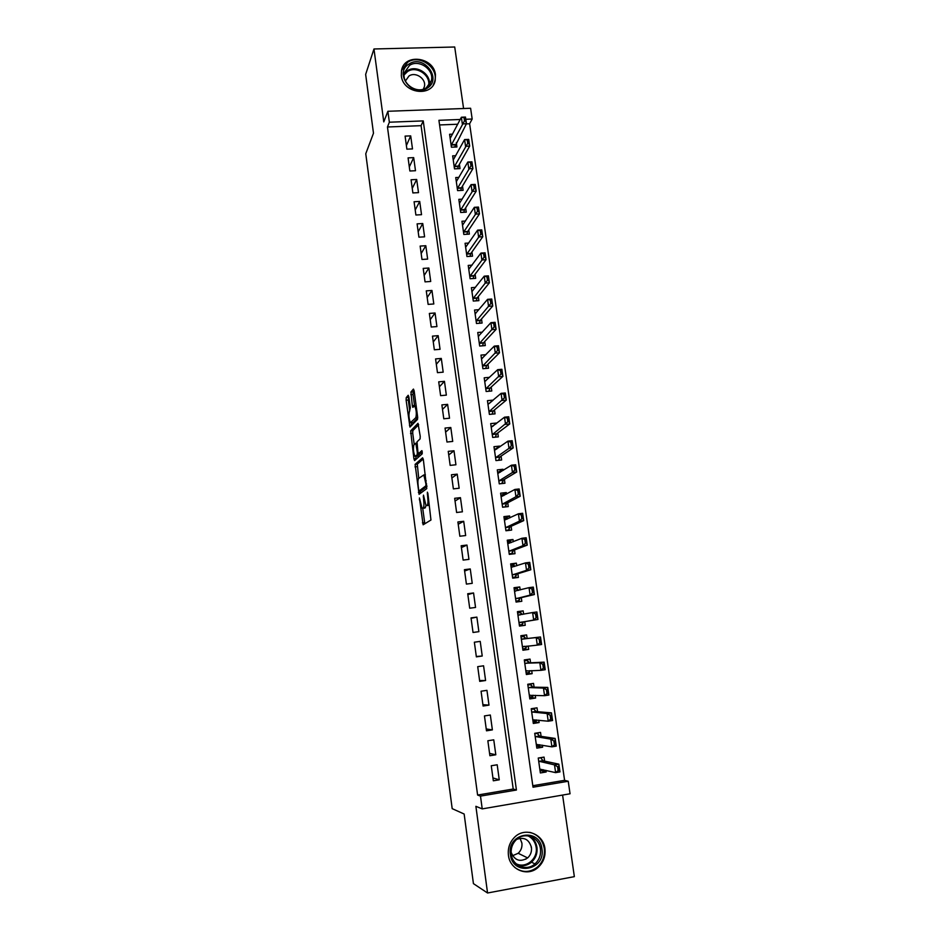 <?xml version="1.0" encoding="UTF-8"?>
<svg xmlns="http://www.w3.org/2000/svg" width="940" height="940" viewBox="0 0 940 940"><rect width="100%" height="100%" fill="white"/><g stroke="black" fill="none" stroke-linecap="round" stroke-linejoin="round"><path stroke-width="1.41" d="M419.428 497.941L423.129 524.79L430.955 520.02L427.9 493.524L427.371 492.172L427.688 497.048C428.182 501.478 428.041 504.193 427.242 505.191L425.961 505.438L423.47 495.145L423.646 499.904C424.14 504.251 423.999 506.919 423.223 507.906L422.001 508.152L419.428 497.941M401.333 75.799C402.907 93.542 432.059 97.525 435.197 80.57L435.467 74.777C433.845 56.929 404.306 53.098 401.509 70.524L401.333 75.799M508.434 855.294C509.891 869.806 527.598 877.079 537.962 867.526C543.426 862.52 545.74 856.223 544.93 848.656C543.379 833.58 524.438 826.636 514.298 837.54C509.633 842.452 507.682 848.374 508.434 855.294M408.888 396.962L408.207 395.27L406.233 397.62L406.127 400.205L409.946 427.077L417.489 419.44L417.619 416.784L414.14 390.781L413.436 389.078L410.945 392.027L412.296 405.645L412.778 407.337L414.81 406.056C416.397 410.134 416.726 414.011 415.797 417.701L410.428 422.73C408.888 418.77 408.559 414.963 409.44 411.309L410.334 407.831L408.888 396.962M387.456 126.994L477.602 795.052L513.216 789.024L421.073 125.666L387.456 126.994L389.36 122.212L387.879 111.273L470.611 108.264L472.174 119.028L465.805 119.274M532.804 785.711L564.587 780.329L568.23 781.246L570.051 793.783L482.22 808.894L475.887 806.32L487.555 893L473.431 883.635L464.149 814.028L452.187 808.647L365.766 153.737L373.486 133.221L365.648 74.413L373.967 48.974L383.779 121.883L387.879 111.273M482.22 808.894L480.493 796.11L516.424 790.023L423.247 120.908L389.36 122.212M477.602 795.052L480.493 796.11M415.104 464.372L419.076 494.311L426.76 488.624L423.353 459.648L422.624 457.792L415.104 464.372L417.289 464.137L418.723 478.354M415.797 456.382L416.091 458.567L413.906 458.791L410.651 430.873L418.006 423.305L420.227 436.278L420.098 438.898L417.031 441.847L417.889 451.764L418.594 453.585L421.813 450.66M413.906 458.791L414.599 460.588L422.236 453.785L421.966 450.695M463.585 108.523L454.713 47L373.967 48.974M487.555 893L574.352 876.644L562.59 795.076M452.551 134.162L449.59 134.279L451.423 147.216L456.934 146.969L456.323 142.633M455.724 155.711L452.657 155.852L454.502 168.859L460.024 168.589L459.413 164.277M458.931 177.39L455.736 177.542L457.592 190.608L463.126 190.315L462.515 186.038M462.163 199.162L458.838 199.339L460.694 212.475L466.252 212.158L465.641 207.905M465.429 221.053L461.951 221.253L463.82 234.448L469.377 234.119L468.778 229.889M468.731 243.049L465.077 243.272L466.957 256.538L472.526 256.174L471.939 251.991M472.068 265.151L468.226 265.409L470.118 278.745L475.699 278.358L475.099 274.198M475.44 287.37L471.387 287.663L473.29 301.059L478.883 300.647L478.296 296.523M478.871 309.695L474.559 310.024L476.474 323.501L482.079 323.055L481.491 318.965M482.349 332.137L477.755 332.502L479.682 346.049L485.298 345.579L484.723 341.526M485.898 354.686L480.974 355.097L482.902 368.715L488.53 368.221L487.954 364.203M489.529 377.339L484.194 377.81L486.145 391.498L491.785 390.981L491.209 386.998M493.101 400.24L489.27 403.413M493.089 400.123L487.449 400.652L489.399 414.411L495.051 413.87L494.475 409.911M496.426 423.505L492.325 426.208M496.355 423.047L490.704 423.599L492.666 437.429L498.329 436.865L497.765 432.94M499.763 446.899L499.645 446.101L495.345 449.132M499.645 446.101L493.982 446.676L495.956 460.577L501.631 459.989L501.079 456.1M503.123 470.423L502.959 469.26L498.318 472.186M502.959 469.26L497.284 469.871L499.269 483.841L504.945 483.231L504.404 479.377M506.496 494.076L506.284 492.56L501.196 495.38M506.284 492.56L500.597 493.183L502.595 507.236L508.281 506.589L507.741 502.771M509.891 517.846L509.621 515.966L504.204 518.574M509.621 515.966L503.922 516.624L505.932 530.759L511.642 530.078L511.102 526.294M513.299 541.745L512.981 539.501L507.494 541.745M512.981 539.501L507.271 540.195L509.292 554.389L515.014 553.684L514.474 549.947M516.73 565.774L516.365 563.166L510.808 565.046M516.365 563.166L510.643 563.883L512.676 578.159L518.398 577.43L517.87 573.717M520.184 589.932L519.761 586.96L514.133 588.452M519.761 586.96L514.027 587.7L516.072 602.058L521.806 601.295L521.277 597.629M523.651 614.22L523.169 610.871L517.482 611.999M523.169 610.871L517.435 611.646L519.479 626.075L525.237 625.288L524.708 621.657M528.186 646.003L528.679 649.411L522.875 649.916M527.129 638.554L526.611 634.923L520.854 635.722L522.91 650.221L528.679 649.411M531.699 670.596L532.134 673.663L526.259 673.769M530.583 662.806L530.054 659.093L524.297 659.927L526.365 674.509L532.134 673.663M535.236 695.33L535.624 698.044L529.667 697.762M534.073 687.187L533.532 683.392L527.751 684.261L529.831 698.925L535.624 698.044M538.785 720.193L539.114 722.555L533.097 721.873M537.574 711.698L537.022 707.832L531.229 708.725L533.321 723.459L539.114 722.555M542.356 745.197L542.639 747.206L536.54 746.125M541.087 736.349L540.524 732.401L534.719 733.318L536.834 748.146L542.639 747.206M491.268 765.748L493.324 780.799L499.257 779.812L497.19 764.784L491.268 765.748M487.848 740.767L489.893 755.736L495.815 754.785L493.759 739.827L487.848 740.767M484.453 715.928L486.485 730.815L492.384 729.886L490.339 715.023L484.453 715.928M481.069 691.217L483.089 706.034L488.988 705.129L486.944 690.348L481.069 691.217M477.708 666.648L479.717 681.371L485.592 680.513L483.571 665.802L477.708 666.648M474.359 642.208L476.369 656.86L482.232 656.026L480.223 641.386L474.359 642.208M471.034 617.897L473.031 632.467L478.883 631.668L476.874 617.11L471.034 617.897M467.721 593.728L469.706 608.215L475.546 607.44L473.56 592.964L467.721 593.728M464.43 569.675L466.405 584.093L472.233 583.341L470.259 568.947L464.43 569.675M461.164 545.752L463.126 560.087L468.943 559.37L466.969 545.059L461.164 545.752M457.897 521.97L459.86 536.223L465.664 535.542L463.702 521.289L457.897 521.97M454.666 498.306L456.605 512.488L462.398 511.818L460.447 497.66L454.666 498.306M451.447 474.759L453.374 488.871L459.155 488.236L457.216 474.148L451.447 474.759M448.239 451.353L450.154 465.382L455.923 464.771L453.997 450.765L448.239 451.353M445.055 428.064L446.958 442.023L452.716 441.436L450.801 427.5L445.055 428.064M441.882 404.893L443.786 418.782L449.531 418.23L447.616 404.353L441.882 404.893M438.721 381.84L440.613 395.658L446.347 395.129L444.456 381.335L438.721 381.84M435.584 358.916L437.464 372.663L443.187 372.17L441.306 358.434L435.584 358.916M432.471 336.12L434.339 349.786L440.049 349.316L438.169 335.662L432.471 336.12M429.357 313.431L431.225 327.026L436.924 326.579L435.055 312.997L429.357 313.431M426.278 290.86L428.123 304.384L433.81 303.973L431.954 290.46L426.278 290.86M423.2 268.405L425.045 281.871L430.72 281.471L428.875 268.029L423.2 268.405M420.145 246.08L421.978 259.464L427.641 259.099L425.808 245.728L420.145 246.08M417.102 223.861L418.923 237.174L424.586 236.833L422.753 223.532L417.102 223.861M414.082 201.748L415.891 215.001L421.531 214.684L419.71 201.442L414.082 201.748M411.074 179.763L412.872 192.935L418.5 192.641L416.69 179.481L411.074 179.763M408.078 157.885L409.863 170.998L415.492 170.728L413.682 157.626L408.078 157.885M412.495 148.919L410.698 135.877L405.093 136.112L406.879 149.155L412.495 148.919M564.587 780.329L469.612 123.763L466.381 123.892M457.721 124.233L439.568 124.95M544.624 761.13L544.048 757.1L538.244 758.051L540.359 772.95L546.175 771.987L545.94 770.342M469.612 123.763L472.174 119.028M460.201 119.486L438.921 120.308L533.015 787.215L568.23 781.246M513.216 789.024L516.424 790.023M421.073 125.666L423.247 120.908M546.175 771.987L540.277 770.565M499.257 779.812L492.936 777.932M495.815 754.785L489.576 753.375M492.384 729.886L486.227 728.958M488.988 705.129L482.913 704.671M485.592 680.513L479.6 680.513M482.232 656.026L476.31 656.484M476.874 617.11L471.093 618.309M473.56 592.964L467.85 594.609M470.259 568.947L464.619 571.027M466.969 545.059L461.411 547.573M463.702 521.289L458.215 524.25M460.447 497.66L455.042 501.044M457.216 474.148L451.882 477.955M453.997 450.765L448.733 454.984M450.801 427.5L445.607 432.142M447.616 404.353L442.493 409.405M444.456 381.335L439.403 386.798M441.306 358.434L436.325 364.297M438.169 335.662L433.258 341.925M435.055 312.997L430.214 319.659M431.954 290.46L427.183 297.498M428.875 268.029L424.163 275.467M425.808 245.728L421.167 253.53M422.753 223.532L418.183 231.722M419.71 201.442L415.21 210.008M416.69 179.481L412.249 188.411M413.682 157.626L409.311 166.921M410.698 135.877L406.386 145.547M424.492 508.129L422.589 508.34M426.09 505.567L424.798 508.094M428.499 505.426L426.584 505.638M427.242 505.191L428.828 505.391M422.718 508.329L424.833 523.745M423.247 458.978L417.289 464.137M420.38 490.786L420.732 493.089M418.641 489.623L419.134 490.927L425.855 485.851L425.949 484.053L423.822 474.947L418.617 478.448C417.865 479.518 417.736 482.185 418.218 486.462L418.641 489.623M421.249 490.692L419.134 490.927M426.948 486.474L421.332 490.68M414.223 444.526L412.719 433.211L410.533 433.422M418.676 424.704L412.825 430.649L412.719 433.211M420.685 453.362L422.33 451.999M413.917 444.82C413.012 448.392 413.353 452.222 414.94 456.299L417.184 454.866L417.301 452.293L415.832 443.234L413.917 444.82M417.301 456.229L415.468 456.417M419.604 453.48L417.666 456.182M416.091 458.567L416.185 459.166M412.742 422.647L410.968 422.824M417.713 417.83L413.165 422.612M414.129 390.699L413.154 391.827L413.036 394.483L414.575 405.869M411.332 422.788L411.697 425.503M408.877 396.868L408.301 400.005L409.758 410.968M543.144 769.684L540.018 770.6M540.806 757.628L538.268 758.286M558.289 766.605L557.561 766.723L558.113 770.612L558.842 770.495L558.854 764.161L559.97 771.905L555.622 772.633L554.506 764.878L558.854 764.161L543.226 760.836L541.229 758.592L541.44 757.758L541.628 759.062M557.561 766.723L554.506 764.878L538.691 761.2M539.819 769.132L555.622 772.633L558.113 770.612M558.842 770.495L559.97 771.905M541.945 848.855C545.835 870.405 512.699 876.609 510.408 854.589C506.707 832.899 539.701 827.082 541.945 848.855M511.266 854.225C512.441 865.857 526.694 871.662 534.954 863.907C539.266 859.912 541.087 854.918 540.441 848.914C539.219 836.906 524.168 831.336 516.048 839.937C512.253 843.873 510.655 848.632 511.266 854.225M520.02 838.269L521.9 843.098C522.335 847.152 521.089 850.547 518.187 853.273L512.559 855.729M511.113 852.239C514.615 860.558 520.126 862.45 527.645 857.926C530.618 855.13 531.887 851.64 531.441 847.469C529.079 839.408 524.132 836.729 516.589 839.42M514.756 867.432C522.264 872.884 529.796 872.79 537.351 867.15C542.768 862.18 545.071 855.941 544.272 848.432C542.591 839.726 537.739 834.368 529.702 832.346M525.789 859.242L527.129 857.68M531.171 847.34L531.241 846.388M427.207 88.184C412.519 98.465 393.366 73.003 409.029 64.014C423.728 53.909 442.693 79.113 427.207 88.184M409.499 65.424L404.376 72.744C401.415 83.766 417.031 94.435 426.325 87.784L431.319 80.781C434.562 69.772 418.97 58.762 409.499 65.424M423.353 89.159L424.351 86.762C426.607 79.007 415.633 71.299 408.982 75.999L405.422 80.981M433.258 85.046L434.738 81.334C438.815 67.68 419.463 53.968 407.69 62.228L401.509 70.535M539.595 744.774L539.689 745.479L536.529 745.996M536.505 733.036L537.95 733.235L534.789 733.741M554.565 740.802L553.836 740.92L554.4 744.774L555.117 744.656L555.14 738.441L556.257 746.137L551.921 746.842L550.805 739.134L555.14 738.441L539.701 736.138L537.727 734.034L537.95 733.235L538.127 734.469M553.836 740.92L550.805 739.134L535.177 736.514M535.354 736.702L539.478 735.996L535.307 736.666M536.305 744.398L551.921 746.842L554.4 744.774M539.689 745.479L539.63 744.727M555.117 744.656L556.257 746.137M536.094 720.263L536.211 721.027L533.051 721.52M531.758 708.643L534.472 708.842L531.312 709.336M550.864 715.14L550.135 715.246L550.699 719.088L551.416 718.982L551.451 712.861L552.556 720.522L548.231 721.203L547.127 713.53L551.451 712.861L536.199 711.592L534.249 709.594L534.472 708.842L534.637 710.017M550.135 715.246L547.127 713.53L531.688 711.956M532.804 719.805L548.231 721.203L550.699 719.088M536.211 721.027L536.352 719.934M551.416 718.982L552.556 720.522M532.628 695.882L532.745 696.705L529.584 697.175M527.798 684.555L531.018 684.59L527.869 685.06M547.186 689.619L546.457 689.725L547.01 693.544L547.738 693.438L547.785 687.422L548.878 695.036L544.566 695.694L543.461 688.08L547.785 687.422L532.71 687.164L531.018 684.59L531.171 685.683M546.457 689.725L543.461 688.08L528.221 687.539M532.522 687.058L528.362 687.681L532.498 687.046M529.326 695.341L544.566 695.694L547.01 693.544M532.745 696.705L533.097 695.248M547.738 693.438L548.878 695.036M529.173 671.63L529.29 672.5L526.141 672.97M524.391 660.632L527.575 660.456L524.438 660.902M543.52 664.251L542.803 664.357L543.355 668.152L544.072 668.046L543.52 664.251L544.131 662.136L545.223 669.703L540.911 670.337L539.83 662.759L544.131 662.136L529.255 662.876L527.575 660.456L527.728 661.49M542.803 664.357L539.83 662.759L524.767 663.241M529.044 662.77L524.896 663.37L529.044 662.77M525.871 671.007L540.911 670.337L543.355 668.152M529.29 672.5L529.843 670.655M544.072 668.046L545.223 669.703M525.73 647.507L525.86 648.436L522.722 648.882M521.007 636.838L524.156 636.451L521.019 636.885M539.889 639.012L539.172 639.118L539.713 642.889L540.429 642.795L540.5 636.979L541.593 644.511L537.292 645.122L536.211 637.59L540.5 636.979L525.801 638.707L524.156 636.451L524.297 637.426M539.172 639.118L536.211 637.59L521.336 639.082M522.428 646.802L537.292 645.122L539.713 642.889M525.86 648.436L526.611 646.156M540.429 642.795L541.593 644.511M519.327 624.994L522.452 624.501L519.315 624.924M522.076 614.525L520.76 612.575L517.623 612.998M520.76 612.575L520.889 613.491M522.311 623.514L522.452 624.501L523.404 621.869L537.974 619.46L533.685 620.048L532.604 612.551L517.917 615.054M535.553 614.02L532.604 612.551L536.893 611.975L537.974 619.46L536.27 613.926L535.553 614.02L536.094 617.78L536.811 617.674M519.009 622.727L533.685 620.048L536.094 617.78M536.27 613.926L536.893 611.975M515.978 601.389L519.056 600.684L515.931 601.095M518.387 590.402L517.376 588.828L514.251 589.227M517.376 588.828L517.494 589.674M518.915 599.649L519.056 600.684L519.985 597.934L534.378 594.55L530.101 595.114L529.02 587.653L514.521 591.143M531.958 589.063L529.02 587.653L533.309 587.101L534.378 594.55L532.674 588.969L531.958 589.063L532.498 592.799L533.215 592.705M515.602 598.78L530.101 595.114L532.498 592.799M532.674 588.969L533.309 587.101M512.641 577.9L515.684 576.995L512.559 577.395M514.709 566.444L514.004 565.198L510.89 565.586M514.004 565.198L514.121 565.986M515.531 575.914L515.684 576.995L516.589 574.117L530.806 569.769L526.529 570.31L525.46 562.895L511.137 567.361M528.386 564.247L525.46 562.895L529.737 562.367L530.806 569.769L529.091 564.153L528.386 564.247L528.914 567.96L529.631 567.866M512.218 574.963L526.529 570.31L528.914 567.96M529.091 564.153L529.737 562.367M509.938 554.318L512.323 553.437L509.21 553.813M511.066 542.639L510.655 541.698L507.541 542.074M510.655 541.698L510.761 542.427M512.171 552.297L512.323 553.437L513.216 550.417L527.246 545.13L522.981 545.647L521.923 538.279L507.776 543.72M524.826 539.572L521.923 538.279L526.188 537.762L527.246 545.13L525.53 539.478L524.826 539.572L525.354 543.261L526.071 543.179M508.857 551.275L522.981 545.647L525.354 543.261M525.53 539.478L526.188 537.762M507.764 530.536L508.987 529.995L505.885 530.36M507.33 518.316L507.424 518.986L507.33 518.316L504.216 518.68M508.822 528.809L508.987 529.995L509.856 526.858L523.709 520.631L519.456 521.124L518.41 513.792L504.428 520.184M521.289 515.026L518.41 513.792L522.652 513.299L523.709 520.631L521.994 514.944L521.289 515.026L521.817 518.692L522.523 518.61M505.497 527.704L519.456 521.124L521.817 518.692M521.994 514.944L522.652 513.299M505.144 506.942L502.559 507.036M503.852 495.533L500.914 495.415M505.497 505.45L505.673 506.684L506.507 503.417L520.196 496.261L515.954 496.731L514.897 489.446L501.102 496.79M517.764 490.61L514.897 489.446L519.15 488.976L520.196 496.261L518.481 490.539L517.764 490.61L518.293 494.264L519.009 494.182M502.172 504.263L515.954 496.731L518.293 494.264M518.481 490.539L519.15 488.976M502.312 483.513L499.269 483.83M500.35 472.162L497.624 472.268M502.183 482.208L502.36 483.489L503.182 480.105L516.695 472.021L512.465 472.479L511.419 465.218L497.801 473.502M514.274 466.334L511.419 465.218L515.649 464.771L516.695 472.021L514.979 466.264L514.274 466.334L514.791 469.965L515.496 469.894M498.858 480.951L512.465 472.479L514.791 469.965M514.979 466.264L515.649 464.771M496.802 448.991L494.346 449.238M498.882 459.084L499.058 460.259M498.823 460.283L499.869 456.911L513.216 447.91L508.998 448.345L507.953 441.142L494.511 450.342M510.796 442.2L507.953 441.142L512.183 440.707L513.216 447.91L511.501 442.117L510.796 442.2L511.313 445.807L512.018 445.736M495.556 457.745L508.998 448.345L511.313 445.807M511.501 442.117L512.183 440.707M493.065 426.137L491.091 426.325M495.603 436.078L495.756 437.123M495.404 437.159L496.579 433.834L509.762 423.94L505.544 424.351L504.51 417.184L491.232 427.312M507.33 418.183L504.51 417.184L508.728 416.772L509.762 423.94L508.035 418.112L507.33 418.183L507.847 421.778L508.552 421.707M492.278 434.68L507.847 421.778M508.035 418.112L508.728 416.772M489.435 403.389L487.86 403.542M492.349 413.201L492.478 414.105M492.078 414.152L493.312 410.874L506.319 400.099L502.113 400.487L501.091 393.355L487.978 404.388M503.887 394.306L501.091 393.355L505.297 392.967L506.319 400.099L504.592 394.236L503.887 394.306L504.404 397.879L505.109 397.808M489.012 411.72L504.404 397.879M504.592 394.236L505.297 392.967M485.898 380.759L484.629 380.876M489.106 390.441L489.211 391.216M488.835 391.252L490.057 388.044L502.9 376.388L498.694 376.752L497.683 369.667L484.735 381.593M500.468 370.548L497.683 369.667L501.878 369.291L502.9 376.388L501.173 370.489L500.468 370.548L500.985 374.108L501.678 374.049M485.769 388.878L500.985 374.108M501.173 370.489L501.878 369.291M482.443 358.234L481.433 358.316M485.874 367.798L485.968 368.445M485.639 368.48L486.814 365.331L499.493 352.794L495.31 353.146L494.287 346.096L481.515 358.916M497.06 346.93L494.287 346.096L498.482 345.744L499.493 352.794L497.765 346.872L497.06 346.93L497.577 350.467L498.271 350.409M482.537 366.165L497.577 350.467M497.765 346.872L498.482 345.744M479.036 335.815L478.237 335.874M482.478 345.814L483.595 342.736L496.109 329.341L491.926 329.67L490.915 322.655L478.307 336.356M493.676 323.43L490.915 322.655L495.098 322.326L496.109 329.341L494.381 323.384L493.676 323.43L494.182 326.944L494.887 326.897M479.329 343.57L494.182 326.944M494.381 323.384L495.098 322.326M475.675 313.514L475.064 313.561M479.341 323.278L480.387 320.246L492.748 306.005L488.565 306.322L487.566 299.343L475.111 313.913M490.316 300.06L487.566 299.343L491.738 299.026L492.748 306.005L491.009 300.013L490.316 300.06L490.809 303.561L491.514 303.514M476.134 321.081L490.809 303.561M491.009 300.013L491.738 299.026M476.204 300.847L477.191 297.886L489.399 282.799L485.228 283.093L484.229 276.149L471.939 291.576M486.955 276.818L484.229 276.149L488.401 275.855L489.399 282.799L487.66 276.771L486.955 276.818L487.461 280.296L488.154 280.249M472.961 298.72L487.461 280.296M487.66 276.771L488.401 275.855M473.09 278.534L474.019 275.632L486.062 259.71L481.903 259.992L480.916 253.083L468.766 269.251M483.63 253.706L480.916 253.083L485.075 252.813L486.062 259.71L484.323 253.659L483.63 253.706L484.123 257.161L484.817 257.113M469.788 276.466L484.123 257.161M484.323 253.659L485.075 252.813M469.988 256.303L470.858 253.495L482.749 236.751L478.601 237.009L477.614 230.136L465.641 247.255M480.316 230.711L477.614 230.136L481.762 229.889L482.749 236.751L481.01 230.664L480.316 230.711L480.81 234.142L481.503 234.107M466.651 254.329L480.81 234.142M481.01 230.664L481.762 229.889M466.886 234.26L467.721 231.475L479.459 213.909L475.311 214.144L474.336 207.317L462.515 225.271M477.015 207.834L474.336 207.317L478.472 207.082L479.459 213.909L477.708 207.799L477.015 207.834L477.508 211.253L478.202 211.218M463.514 232.297L477.508 211.253M477.708 207.799L478.472 207.082M463.808 212.299L464.595 209.561L476.18 191.196L472.045 191.408L471.069 184.616L459.413 203.393M473.737 185.086L471.069 184.616L475.205 184.405L476.18 191.196L474.43 185.051L473.737 185.086L474.23 188.482L474.923 188.447M460.4 210.384L474.23 188.482M474.43 185.051L475.205 184.405M460.741 190.444L461.481 187.765L472.914 168.601L468.79 168.789L467.826 162.032L456.311 181.632M470.482 162.444L467.826 162.032L471.939 161.845L472.914 168.601L471.163 162.42L470.482 162.444L470.964 165.839L471.657 165.804M457.31 188.588L470.964 165.839M471.163 162.42L471.939 161.845M457.686 168.707L458.391 166.075L469.671 146.111L465.559 146.299L464.595 139.567L453.233 159.976M467.239 139.942L464.595 139.567L468.707 139.39L469.671 146.111L467.92 139.907L467.239 139.942L467.721 143.303L468.402 143.28M454.22 166.897L467.721 143.303M467.92 139.907L468.707 139.39M454.643 147.075L466.452 123.751L462.339 123.915L461.376 117.23L450.178 138.427M464.007 117.547L461.376 117.23L465.488 117.065L466.452 123.751L464.689 117.523L464.007 117.547L464.489 120.896L465.183 120.872M451.153 145.312L464.489 120.896M464.689 117.523L465.488 117.065M419.969 499.61L419.334 499.68M427.947 493.899L427.277 493.97M423.893 496.79L423.247 496.861M425.444 507.659L423.223 507.906M424.304 499.833L423.646 499.904M428.358 496.978L427.688 497.048M424.61 522.605L422.424 522.863M420.568 492.207L418.382 492.443M417.16 466.651L414.987 466.886M426.854 485.745L425.855 485.851M426.619 483.983L425.949 484.053M426.184 480.74L425.514 480.81M412.825 430.649L410.651 430.873M420.815 453.35L418.594 453.585M419.393 454.631L417.184 454.866M417.959 452.234L417.301 452.293M416.972 444.914L416.326 444.973M416.82 443.069L415.762 443.175M417.689 417.524L415.797 417.701M414.505 405.434L412.296 405.645M413.036 394.483L410.827 394.683M413.154 391.827L410.945 392.027M411.649 425.174L409.464 425.385M408.301 400.005L406.127 400.205M408.406 397.42L406.233 397.62M543.003 760.672L538.82 761.353M543.226 760.836L539.043 761.518M529.784 836.201C533.767 838.715 536.153 842.428 536.952 847.34C537.586 853.285 535.777 858.232 531.511 862.192C527.258 865.646 522.605 866.551 517.576 864.906M516.048 863.672C525.719 868.995 538.221 858.714 536.153 847.281C535.236 841.911 532.486 838.092 527.916 835.813M404.212 73.743L407.42 70.723C416.514 64.331 431.601 74.366 429.204 85.164M428.464 86.022C431.296 75.506 416.467 65.271 407.502 71.581L404.118 74.906M539.701 736.138L535.53 736.807M535.976 711.451L531.817 712.097M536.199 711.592L532.04 712.226M532.71 687.164L528.562 687.786M530.019 695.118L529.42 695.212M529.255 662.876L525.107 663.476M526.929 670.725L525.965 670.878M525.589 638.624L521.453 639.2M525.801 638.707L521.665 639.294M525.061 646.297L522.523 646.661M520.29 614.854L518.046 615.159M523.404 621.869L519.268 622.433M523.228 622.022L519.091 622.586M515.555 591.131L514.638 591.248M519.985 597.934L515.86 598.475M519.808 598.087L515.696 598.627M516.589 574.117L512.476 574.634M516.424 574.281L512.3 574.81M513.216 550.417L509.104 550.922M513.04 550.605L508.94 551.11M509.856 526.858L505.755 527.34M509.68 527.046L505.591 527.54M506.507 503.417L502.418 503.887M506.343 503.617L502.254 504.087M503.182 480.105L499.105 480.54M503.018 480.316L498.94 480.763M499.869 456.911L495.803 457.334M499.716 457.134L495.639 457.557M496.579 433.834L492.513 434.233M496.426 434.069L492.36 434.48M493.312 410.874L489.247 411.262M493.147 411.132L489.094 411.52M490.057 388.044L486.004 388.408M489.893 388.302L485.851 388.678M486.814 365.331L482.772 365.684M486.662 365.601L482.62 365.954M483.595 342.736L479.553 343.065M483.442 343.018L479.412 343.347M480.387 320.246L476.357 320.563M480.234 320.54L476.204 320.857M477.191 297.886L473.173 298.18M477.05 298.192L473.031 298.485M474.019 275.632L470.012 275.913M473.878 275.949L469.871 276.231M470.858 253.495L466.863 253.753M470.717 253.824L466.722 254.082M467.721 231.475L463.726 231.71M467.579 231.816L463.585 232.051M464.595 209.561L460.612 209.785M464.454 209.914L460.471 210.137M461.481 187.765L457.51 187.976M461.352 188.118L457.369 188.329M458.391 166.075L454.42 166.263M458.262 166.439L454.29 166.627M455.312 144.502L451.353 144.666M455.183 144.877L451.224 145.042M537.962 867.526L537.304 867.197M425.385 474.782L423.822 474.947M416.82 443.128L415.832 443.234M416.162 405.927L414.81 406.056M543.062 760.73L538.879 761.423M527.645 857.926L518.187 853.273M531.511 862.192L534.954 863.907M529.902 863.402L529.056 862.979M429.662 84.529L431.319 80.781M424.351 86.762L423.305 89.171M536.012 711.486L531.852 712.132"/></g></svg>
